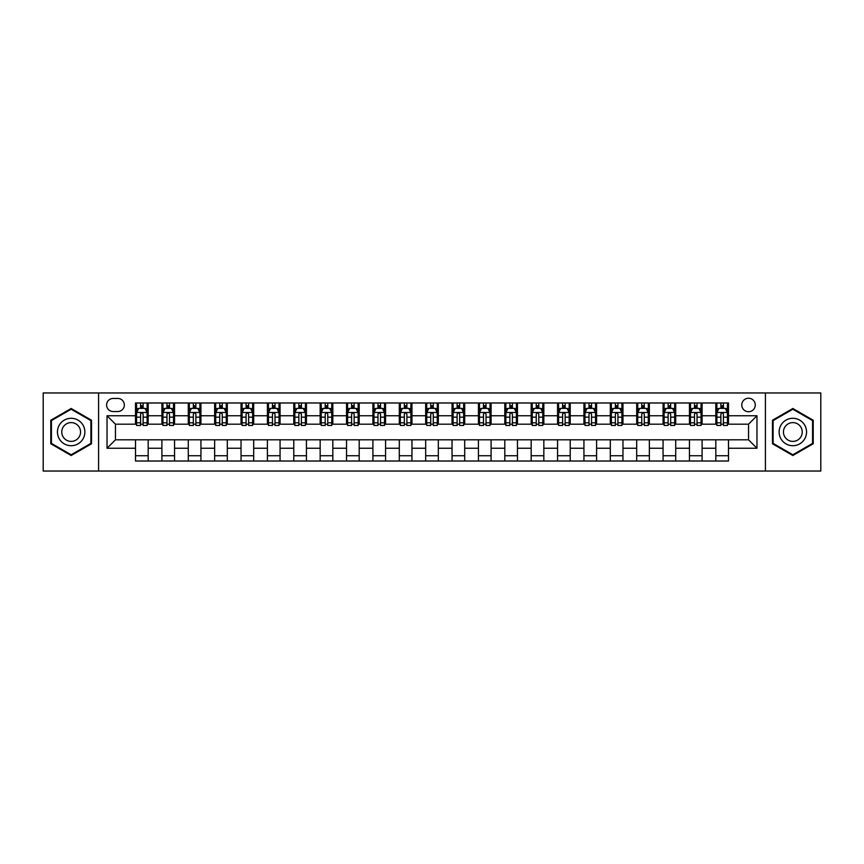 <?xml version="1.0" encoding="UTF-8"?>
<svg xmlns="http://www.w3.org/2000/svg" width="864" height="864" viewBox="0 0 864 864"><rect width="100%" height="100%" fill="white"/><g stroke="black" fill="none" stroke-linecap="round" stroke-linejoin="round"><path stroke-width="1.3" d="M748.526 398.239A6.75 6.75 0 0 0 741.776 404.989A6.75 6.75 0 0 0 748.526 411.739A6.75 6.75 0 0 0 755.276 404.989A6.75 6.75 0 0 0 748.526 398.239M765.407 471.042L820.8 471.042L820.8 392.958L765.407 392.958L765.407 471.042L98.593 471.042L98.593 392.958L43.2 392.958L43.2 471.042L98.593 471.042M113.152 411.534L117.796 411.534A6.545 6.545 0 0 0 124.34 404.989A6.545 6.545 0 0 0 117.796 398.444L113.152 398.444A6.545 6.545 0 0 0 106.607 404.989A6.545 6.545 0 0 0 113.152 411.534M765.407 392.958L98.593 392.958M135.518 448.243L107.028 448.243L107.028 415.757L135.518 415.757L135.518 424.192L115.474 424.192L115.474 439.808L135.518 439.808L135.518 461.02L728.482 461.02L728.482 439.808L748.526 439.808L748.526 424.192L728.482 424.192L728.482 415.757L756.972 415.757L756.972 448.243L728.482 448.243M728.482 415.757L728.482 402.98L135.518 402.98L135.518 415.757M715.824 402.98L715.824 424.192L716.872 424.192M720.878 424.192L723.416 424.192M727.423 424.192L728.482 424.192M715.824 424.192L701.05 424.192M689.44 402.98L689.44 424.192L690.498 424.192M694.505 424.192L697.043 424.192M689.44 424.192L674.665 424.192M663.066 402.98L663.066 424.192L664.124 424.192M668.131 424.192L670.658 424.192M663.066 424.192L648.292 424.192M636.692 402.98L636.692 424.192L637.74 424.192M641.747 424.192L644.285 424.192M636.692 424.192L621.918 424.192M610.308 402.98L610.308 424.192L611.366 424.192M615.373 424.192L617.911 424.192M610.308 424.192L595.534 424.192M583.934 402.98L583.934 424.192L584.993 424.192M589 424.192L591.527 424.192M583.934 424.192L569.16 424.192M557.561 402.98L557.561 424.192L558.608 424.192M562.615 424.192L565.153 424.192M557.561 424.192L542.786 424.192M531.176 402.98L531.176 424.192L532.235 424.192M536.242 424.192L538.78 424.192M531.176 424.192L516.402 424.192M504.803 402.98L504.803 424.192L505.861 424.192M509.868 424.192L512.395 424.192M504.803 424.192L490.028 424.192M478.429 402.98L478.429 424.192L479.477 424.192M483.484 424.192L486.022 424.192M478.429 424.192L463.655 424.192M452.045 402.98L452.045 424.192L453.103 424.192M457.11 424.192L459.648 424.192M452.045 424.192L437.27 424.192M425.671 402.98L425.671 424.192L426.73 424.192M430.736 424.192L433.264 424.192M425.671 424.192L410.897 424.192M399.298 402.98L399.298 424.192L400.345 424.192M404.352 424.192L406.89 424.192M399.298 424.192L384.523 424.192M372.913 402.98L372.913 424.192L373.972 424.192M377.978 424.192L380.516 424.192M372.913 424.192L358.139 424.192M346.54 402.98L346.54 424.192L347.598 424.192M351.605 424.192L354.132 424.192M346.54 424.192L331.765 424.192M320.166 402.98L320.166 424.192L321.214 424.192M325.22 424.192L327.758 424.192M320.166 424.192L305.392 424.192M293.782 402.98L293.782 424.192L294.84 424.192M298.847 424.192L301.385 424.192M293.782 424.192L279.007 424.192M267.408 402.98L267.408 424.192L268.466 424.192M272.473 424.192L275 424.192M267.408 424.192L252.634 424.192M241.034 402.98L241.034 424.192L242.082 424.192M246.089 424.192L248.627 424.192M241.034 424.192L226.26 424.192M214.65 402.98L214.65 424.192L215.708 424.192M219.715 424.192L222.253 424.192M214.65 424.192L199.876 424.192M188.276 402.98L188.276 424.192L189.335 424.192M193.342 424.192L195.869 424.192M188.276 424.192L173.502 424.192M161.903 402.98L161.903 424.192L162.95 424.192M166.957 424.192L169.495 424.192M161.903 424.192L147.128 424.192M135.518 424.192L136.577 424.192M140.584 424.192L143.122 424.192M135.518 439.808L148.176 439.808L148.176 461.02M728.482 439.808L148.176 439.808M148.176 402.98L148.176 424.192M135.518 408.262L136.577 408.262M140.584 408.262L143.122 408.262M147.128 408.262L148.176 408.262M135.518 455.738L148.176 455.738M161.903 439.808L161.903 461.02M174.56 402.98L174.56 424.192M161.903 408.262L162.95 408.262M166.957 408.262L169.495 408.262M173.502 408.262L174.56 408.262M174.56 439.808L174.56 461.02M161.903 455.738L174.56 455.738M188.276 439.808L188.276 461.02M200.934 439.808L200.934 461.02M188.276 455.738L200.934 455.738M200.934 402.98L200.934 424.192M188.276 408.262L189.335 408.262M193.342 408.262L195.869 408.262M199.876 408.262L200.934 408.262M214.65 439.808L214.65 461.02M227.308 439.808L227.308 461.02M214.65 455.738L227.308 455.738M227.308 402.98L227.308 424.192M214.65 408.262L215.708 408.262M219.715 408.262L222.253 408.262M226.26 408.262L227.308 408.262M241.034 439.808L241.034 461.02M253.692 439.808L253.692 461.02M241.034 455.738L253.692 455.738M253.692 402.98L253.692 424.192M241.034 408.262L242.082 408.262M246.089 408.262L248.627 408.262M252.634 408.262L253.692 408.262M267.408 439.808L267.408 461.02M280.066 439.808L280.066 461.02M267.408 455.738L280.066 455.738M280.066 402.98L280.066 424.192M267.408 408.262L268.466 408.262M272.473 408.262L275 408.262M279.007 408.262L280.066 408.262M293.782 439.808L293.782 461.02M306.439 439.808L306.439 461.02M293.782 455.738L306.439 455.738M306.439 402.98L306.439 424.192M293.782 408.262L294.84 408.262M298.847 408.262L301.385 408.262M305.392 408.262L306.439 408.262M320.166 439.808L320.166 461.02M332.824 439.808L332.824 461.02M320.166 455.738L332.824 455.738M332.824 402.98L332.824 424.192M320.166 408.262L321.214 408.262M325.22 408.262L327.758 408.262M331.765 408.262L332.824 408.262M346.54 439.808L346.54 461.02M359.197 439.808L359.197 461.02M346.54 455.738L359.197 455.738M359.197 402.98L359.197 424.192M346.54 408.262L347.598 408.262M351.605 408.262L354.132 408.262M358.139 408.262L359.197 408.262M372.913 439.808L372.913 461.02M385.571 439.808L385.571 461.02M372.913 455.738L385.571 455.738M385.571 402.98L385.571 424.192M372.913 408.262L373.972 408.262M377.978 408.262L380.516 408.262M384.523 408.262L385.571 408.262M399.298 439.808L399.298 461.02M411.955 439.808L411.955 461.02M399.298 455.738L411.955 455.738M411.955 402.98L411.955 424.192M399.298 408.262L400.345 408.262M404.352 408.262L406.89 408.262M410.897 408.262L411.955 408.262M425.671 439.808L425.671 461.02M438.329 439.808L438.329 461.02M425.671 455.738L438.329 455.738M438.329 402.98L438.329 424.192M425.671 408.262L426.73 408.262M430.736 408.262L433.264 408.262M437.27 408.262L438.329 408.262M452.045 439.808L452.045 461.02M464.702 439.808L464.702 461.02M452.045 455.738L464.702 455.738M464.702 402.98L464.702 424.192M452.045 408.262L453.103 408.262M457.11 408.262L459.648 408.262M463.655 408.262L464.702 408.262M478.429 439.808L478.429 461.02M491.087 439.808L491.087 461.02M478.429 455.738L491.087 455.738M491.087 402.98L491.087 424.192M478.429 408.262L479.477 408.262M483.484 408.262L486.022 408.262M490.028 408.262L491.087 408.262M504.803 439.808L504.803 461.02M517.46 439.808L517.46 461.02M504.803 455.738L517.46 455.738M517.46 402.98L517.46 424.192M504.803 408.262L505.861 408.262M509.868 408.262L512.395 408.262M516.402 408.262L517.46 408.262M531.176 439.808L531.176 461.02M543.834 439.808L543.834 461.02M531.176 455.738L543.834 455.738M543.834 402.98L543.834 424.192M531.176 408.262L532.235 408.262M536.242 408.262L538.78 408.262M542.786 408.262L543.834 408.262M557.561 439.808L557.561 461.02M570.218 439.808L570.218 461.02M557.561 455.738L570.218 455.738M570.218 402.98L570.218 424.192M557.561 408.262L558.608 408.262M562.615 408.262L565.153 408.262M569.16 408.262L570.218 408.262M583.934 439.808L583.934 461.02M596.592 439.808L596.592 461.02M583.934 455.738L596.592 455.738M596.592 402.98L596.592 424.192M583.934 408.262L584.993 408.262M589 408.262L591.527 408.262M595.534 408.262L596.592 408.262M610.308 439.808L610.308 461.02M622.966 439.808L622.966 461.02M610.308 455.738L622.966 455.738M622.966 402.98L622.966 424.192M610.308 408.262L611.366 408.262M615.373 408.262L617.911 408.262M621.918 408.262L622.966 408.262M636.692 439.808L636.692 461.02M649.35 439.808L649.35 461.02M636.692 455.738L649.35 455.738M649.35 402.98L649.35 424.192M636.692 408.262L637.74 408.262M641.747 408.262L644.285 408.262M648.292 408.262L649.35 408.262M663.066 439.808L663.066 461.02M675.724 439.808L675.724 461.02M663.066 455.738L675.724 455.738M675.724 402.98L675.724 424.192M663.066 408.262L664.124 408.262M668.131 408.262L670.658 408.262M674.665 408.262L675.724 408.262M689.44 439.808L689.44 461.02M702.097 439.808L702.097 461.02M689.44 455.738L702.097 455.738M702.097 402.98L702.097 424.192M689.44 408.262L690.498 408.262M694.505 408.262L697.043 408.262M701.05 408.262L702.097 408.262M715.824 439.808L715.824 461.02M715.824 455.738L728.482 455.738M715.824 408.262L716.872 408.262M720.878 408.262L723.416 408.262M727.423 408.262L728.482 408.262M115.474 424.192L107.028 415.757M115.474 439.808L107.028 448.243M756.972 415.757L748.526 424.192M756.972 448.243L748.526 439.808M71.161 455.512L91.519 443.761L91.519 420.239L71.161 408.488L50.792 420.239L50.792 443.761L71.161 455.512M813.208 420.239L792.839 408.488L772.481 420.239L772.481 443.761L792.839 455.512L813.208 443.761L813.208 420.239M143.122 405.724L140.584 405.724M147.128 422.809L143.122 422.809L143.122 425.455L147.128 425.455L147.128 412.582L145.012 408.37L138.683 408.37L136.577 412.582L136.577 425.455L140.584 425.455L140.584 422.809L136.577 422.809M136.577 412.582L136.577 402.98M147.128 412.582L147.128 402.98M140.584 408.37L140.584 402.98M143.122 402.98L143.122 408.37M143.122 422.809L143.122 414.169C142.279 412.538 141.426 412.538 140.584 414.169L140.584 422.809M169.495 405.724L166.957 405.724M173.502 422.809L169.495 422.809L169.495 425.455L173.502 425.455L173.502 412.582L171.396 408.37L165.067 408.37L162.95 412.582L162.95 425.455L166.957 425.455L166.957 422.809L162.95 422.809M162.95 412.582L162.95 402.98M173.502 412.582L173.502 402.98M166.957 408.37L166.957 402.98M169.495 402.98L169.495 408.37M169.495 422.809L169.495 414.169C168.653 412.538 167.81 412.538 166.957 414.169L166.957 422.809M195.869 405.724L193.342 405.724M199.876 422.809L195.869 422.809L195.869 425.455L199.876 425.455L199.876 412.582L197.77 408.37L191.441 408.37L189.335 412.582L189.335 425.455L193.342 425.455L193.342 422.809L189.335 422.809M189.335 412.582L189.335 402.98M199.876 412.582L199.876 402.98M193.342 408.37L193.342 402.98M195.869 402.98L195.869 408.37M195.869 422.809L195.869 414.169C195.026 412.538 194.184 412.538 193.342 414.169L193.342 422.809M222.253 405.724L219.715 405.724M226.26 422.809L222.253 422.809L222.253 425.455L226.26 425.455L226.26 412.582L224.143 408.37L217.814 408.37L215.708 412.582L215.708 425.455L219.715 425.455L219.715 422.809L215.708 422.809M215.708 412.582L215.708 402.98M226.26 412.582L226.26 402.98M219.715 408.37L219.715 402.98M222.253 402.98L222.253 408.37M222.253 422.809L222.253 414.169C221.411 412.538 220.558 412.538 219.715 414.169L219.715 422.809M248.627 405.724L246.089 405.724M252.634 422.809L248.627 422.809L248.627 425.455L252.634 425.455L252.634 412.582L250.528 408.37L244.199 408.37L242.082 412.582L242.082 425.455L246.089 425.455L246.089 422.809L242.082 422.809M242.082 412.582L242.082 402.98M252.634 412.582L252.634 402.98M246.089 408.37L246.089 402.98M248.627 402.98L248.627 408.37M248.627 422.809L248.627 414.169C247.784 412.538 246.942 412.538 246.089 414.169L246.089 422.809M83.041 425.142A13.716 13.716 0 0 0 64.303 420.12A13.716 13.716 0 0 0 59.281 438.858A13.716 13.716 0 0 0 78.019 443.88A13.716 13.716 0 0 0 83.041 425.142M79.294 427.302A9.385 9.385 0 0 0 66.463 423.868A9.385 9.385 0 0 0 63.029 436.698A9.385 9.385 0 0 0 75.859 440.132A9.385 9.385 0 0 0 79.294 427.302M71.161 454.777L51.43 443.394L51.43 420.606L71.161 409.223L90.893 420.606L90.893 443.394L71.161 454.777M792.839 445.716A13.716 13.716 0 0 0 806.555 432A13.716 13.716 0 0 0 792.839 418.284A13.716 13.716 0 0 0 779.123 432A13.716 13.716 0 0 0 792.839 445.716M792.839 441.385A9.385 9.385 0 0 0 802.235 432A9.385 9.385 0 0 0 792.839 422.615A9.385 9.385 0 0 0 783.454 432A9.385 9.385 0 0 0 792.839 441.385M773.107 420.606L792.839 409.223L812.57 420.606L812.57 443.394L792.839 454.777L773.107 443.394L773.107 420.606M275 405.724L272.473 405.724M279.007 422.809L275 422.809L275 425.455L279.007 425.455L279.007 412.582L276.901 408.37L270.572 408.37L268.466 412.582L268.466 425.455L272.473 425.455L272.473 422.809L268.466 422.809M268.466 412.582L268.466 402.98M279.007 412.582L279.007 402.98M272.473 408.37L272.473 402.98M275 402.98L275 408.37M275 422.809L275 414.169C274.158 412.538 273.316 412.538 272.473 414.169L272.473 422.809M301.385 405.724L298.847 405.724M305.392 422.809L301.385 422.809L301.385 425.455L305.392 425.455L305.392 412.582L303.275 408.37L296.946 408.37L294.84 412.582L294.84 425.455L298.847 425.455L298.847 422.809L294.84 422.809M294.84 412.582L294.84 402.98M305.392 412.582L305.392 402.98M298.847 408.37L298.847 402.98M301.385 402.98L301.385 408.37M301.385 422.809L301.385 414.169C300.542 412.538 299.689 412.538 298.847 414.169L298.847 422.809M327.758 405.724L325.22 405.724M331.765 422.809L327.758 422.809L327.758 425.455L331.765 425.455L331.765 412.582L329.659 408.37L323.33 408.37L321.214 412.582L321.214 425.455L325.22 425.455L325.22 422.809L321.214 422.809M321.214 412.582L321.214 402.98M331.765 412.582L331.765 402.98M325.22 408.37L325.22 402.98M327.758 402.98L327.758 408.37M327.758 422.809L327.758 414.169C326.916 412.538 326.074 412.538 325.22 414.169L325.22 422.809M354.132 405.724L351.605 405.724M358.139 422.809L354.132 422.809L354.132 425.455L358.139 425.455L358.139 412.582L356.033 408.37L349.704 408.37L347.598 412.582L347.598 425.455L351.605 425.455L351.605 422.809L347.598 422.809M347.598 412.582L347.598 402.98M358.139 412.582L358.139 402.98M351.605 408.37L351.605 402.98M354.132 402.98L354.132 408.37M354.132 422.809L354.132 414.169C353.29 412.538 352.447 412.538 351.605 414.169L351.605 422.809M380.516 405.724L377.978 405.724M384.523 422.809L380.516 422.809L380.516 425.455L384.523 425.455L384.523 412.582L382.406 408.37L376.078 408.37L373.972 412.582L373.972 425.455L377.978 425.455L377.978 422.809L373.972 422.809M373.972 412.582L373.972 402.98M384.523 412.582L384.523 402.98M377.978 408.37L377.978 402.98M380.516 402.98L380.516 408.37M380.516 422.809L380.516 414.169C379.674 412.538 378.821 412.538 377.978 414.169L377.978 422.809M406.89 405.724L404.352 405.724M410.897 422.809L406.89 422.809L406.89 425.455L410.897 425.455L410.897 412.582L408.791 408.37L402.462 408.37L400.345 412.582L400.345 425.455L404.352 425.455L404.352 422.809L400.345 422.809M400.345 412.582L400.345 402.98M410.897 412.582L410.897 402.98M404.352 408.37L404.352 402.98M406.89 402.98L406.89 408.37M406.89 422.809L406.89 414.169C406.048 412.538 405.205 412.538 404.352 414.169L404.352 422.809M433.264 405.724L430.736 405.724M437.27 422.809L433.264 422.809L433.264 425.455L437.27 425.455L437.27 412.582L435.164 408.37L428.836 408.37L426.73 412.582L426.73 425.455L430.736 425.455L430.736 422.809L426.73 422.809M426.73 412.582L426.73 402.98M437.27 412.582L437.27 402.98M430.736 408.37L430.736 402.98M433.264 402.98L433.264 408.37M433.264 422.809L433.264 414.169C432.421 412.538 431.579 412.538 430.736 414.169L430.736 422.809M459.648 405.724L457.11 405.724M463.655 422.809L459.648 422.809L459.648 425.455L463.655 425.455L463.655 412.582L461.538 408.37L455.209 408.37L453.103 412.582L453.103 425.455L457.11 425.455L457.11 422.809L453.103 422.809M453.103 412.582L453.103 402.98M463.655 412.582L463.655 402.98M457.11 408.37L457.11 402.98M459.648 402.98L459.648 408.37M459.648 422.809L459.648 414.169C458.806 412.538 457.952 412.538 457.11 414.169L457.11 422.809M486.022 405.724L483.484 405.724M490.028 422.809L486.022 422.809L486.022 425.455L490.028 425.455L490.028 412.582L487.922 408.37L481.594 408.37L479.477 412.582L479.477 425.455L483.484 425.455L483.484 422.809L479.477 422.809M479.477 412.582L479.477 402.98M490.028 412.582L490.028 402.98M483.484 408.37L483.484 402.98M486.022 402.98L486.022 408.37M486.022 422.809L486.022 414.169C485.179 412.538 484.337 412.538 483.484 414.169L483.484 422.809M512.395 405.724L509.868 405.724M516.402 422.809L512.395 422.809L512.395 425.455L516.402 425.455L516.402 412.582L514.296 408.37L507.967 408.37L505.861 412.582L505.861 425.455L509.868 425.455L509.868 422.809L505.861 422.809M505.861 412.582L505.861 402.98M516.402 412.582L516.402 402.98M509.868 408.37L509.868 402.98M512.395 402.98L512.395 408.37M512.395 422.809L512.395 414.169C511.553 412.538 510.71 412.538 509.868 414.169L509.868 422.809M538.78 405.724L536.242 405.724M542.786 422.809L538.78 422.809L538.78 425.455L542.786 425.455L542.786 412.582L540.67 408.37L534.341 408.37L532.235 412.582L532.235 425.455L536.242 425.455L536.242 422.809L532.235 422.809M532.235 412.582L532.235 402.98M542.786 412.582L542.786 402.98M536.242 408.37L536.242 402.98M538.78 402.98L538.78 408.37M538.78 422.809L538.78 414.169C537.937 412.538 537.084 412.538 536.242 414.169L536.242 422.809M565.153 405.724L562.615 405.724M569.16 422.809L565.153 422.809L565.153 425.455L569.16 425.455L569.16 412.582L567.054 408.37L560.725 408.37L558.608 412.582L558.608 425.455L562.615 425.455L562.615 422.809L558.608 422.809M558.608 412.582L558.608 402.98M569.16 412.582L569.16 402.98M562.615 408.37L562.615 402.98M565.153 402.98L565.153 408.37M565.153 422.809L565.153 414.169C564.311 412.538 563.468 412.538 562.615 414.169L562.615 422.809M591.527 405.724L589 405.724M595.534 422.809L591.527 422.809L591.527 425.455L595.534 425.455L595.534 412.582L593.428 408.37L587.099 408.37L584.993 412.582L584.993 425.455L589 425.455L589 422.809L584.993 422.809M584.993 412.582L584.993 402.98M595.534 412.582L595.534 402.98M589 408.37L589 402.98M591.527 402.98L591.527 408.37M591.527 422.809L591.527 414.169C590.684 412.538 589.842 412.538 589 414.169L589 422.809M617.911 405.724L615.373 405.724M621.918 422.809L617.911 422.809L617.911 425.455L621.918 425.455L621.918 412.582L619.801 408.37L613.472 408.37L611.366 412.582L611.366 425.455L615.373 425.455L615.373 422.809L611.366 422.809M611.366 412.582L611.366 402.98M621.918 412.582L621.918 402.98M615.373 408.37L615.373 402.98M617.911 402.98L617.911 408.37M617.911 422.809L617.911 414.169C617.069 412.538 616.216 412.538 615.373 414.169L615.373 422.809M644.285 405.724L641.747 405.724M648.292 422.809L644.285 422.809L644.285 425.455L648.292 425.455L648.292 412.582L646.186 408.37L639.857 408.37L637.74 412.582L637.74 425.455L641.747 425.455L641.747 422.809L637.74 422.809M637.74 412.582L637.74 402.98M648.292 412.582L648.292 402.98M641.747 408.37L641.747 402.98M644.285 402.98L644.285 408.37M644.285 422.809L644.285 414.169C643.442 412.538 642.6 412.538 641.747 414.169L641.747 422.809M670.658 405.724L668.131 405.724M674.665 422.809L670.658 422.809L670.658 425.455L674.665 425.455L674.665 412.582L672.559 408.37L666.23 408.37L664.124 412.582L664.124 425.455L668.131 425.455L668.131 422.809L664.124 422.809M664.124 412.582L664.124 402.98M674.665 412.582L674.665 402.98M668.131 408.37L668.131 402.98M670.658 402.98L670.658 408.37M670.658 422.809L670.658 414.169C669.816 412.538 668.974 412.538 668.131 414.169L668.131 422.809M697.043 405.724L694.505 405.724M701.05 422.809L697.043 422.809L697.043 425.455L701.05 425.455L701.05 412.582L698.933 408.37L692.604 408.37L690.498 412.582L690.498 425.455L694.505 425.455L694.505 422.809L690.498 422.809M690.498 412.582L690.498 402.98M701.05 412.582L701.05 402.98M694.505 408.37L694.505 402.98M697.043 402.98L697.043 408.37M697.043 422.809L697.043 414.169C696.2 412.538 695.347 412.538 694.505 414.169L694.505 422.809M723.416 405.724L720.878 405.724M727.423 422.809L723.416 422.809L723.416 425.455L727.423 425.455L727.423 412.582L725.317 408.37L718.988 408.37L716.872 412.582L716.872 425.455L720.878 425.455L720.878 422.809L716.872 422.809M716.872 412.582L716.872 402.98M727.423 412.582L727.423 402.98M720.878 408.37L720.878 402.98M723.416 402.98L723.416 408.37M723.416 422.809L723.416 414.169C722.574 412.538 721.732 412.538 720.878 414.169L720.878 422.809M161.903 448.243L148.176 448.243M161.903 415.757L148.176 415.757M188.276 415.757L174.56 415.757M188.276 448.243L174.56 448.243M214.65 415.757L200.934 415.757M214.65 448.243L200.934 448.243M241.034 415.757L227.308 415.757M241.034 448.243L227.308 448.243M267.408 415.757L253.692 415.757M267.408 448.243L253.692 448.243M293.782 415.757L280.066 415.757M293.782 448.243L280.066 448.243M320.166 415.757L306.439 415.757M320.166 448.243L306.439 448.243M346.54 415.757L332.824 415.757M346.54 448.243L332.824 448.243M372.913 415.757L359.197 415.757M372.913 448.243L359.197 448.243M399.298 415.757L385.571 415.757M399.298 448.243L385.571 448.243M425.671 415.757L411.955 415.757M425.671 448.243L411.955 448.243M452.045 415.757L438.329 415.757M452.045 448.243L438.329 448.243M478.429 415.757L464.702 415.757M478.429 448.243L464.702 448.243M504.803 415.757L491.087 415.757M504.803 448.243L491.087 448.243M531.176 415.757L517.46 415.757M531.176 448.243L517.46 448.243M557.561 415.757L543.834 415.757M557.561 448.243L543.834 448.243M583.934 415.757L570.218 415.757M583.934 448.243L570.218 448.243M610.308 415.757L596.592 415.757M610.308 448.243L596.592 448.243M636.692 415.757L622.966 415.757M636.692 448.243L622.966 448.243M663.066 415.757L649.35 415.757M663.066 448.243L649.35 448.243M689.44 415.757L675.724 415.757M689.44 448.243L675.724 448.243M715.824 415.757L702.097 415.757M715.824 448.243L702.097 448.243M147.074 412.484L136.631 412.484M136.577 408.618L138.564 408.618M145.141 408.618L147.128 408.618M140.584 417.161L136.577 417.161M147.128 417.161L143.122 417.161M143.122 407.074L140.584 407.074M173.448 412.484L163.004 412.484M162.95 408.618L164.938 408.618M171.515 408.618L173.502 408.618M166.957 417.161L162.95 417.161M173.502 417.161L169.495 417.161M169.495 407.074L166.957 407.074M199.832 412.484L189.378 412.484M189.335 408.618L191.311 408.618M197.899 408.618L199.876 408.618M193.342 417.161L189.335 417.161M199.876 417.161L195.869 417.161M195.869 407.074L193.342 407.074M226.206 412.484L215.762 412.484M215.708 408.618L217.696 408.618M224.273 408.618L226.26 408.618M219.715 417.161L215.708 417.161M226.26 417.161L222.253 417.161M222.253 407.074L219.715 407.074M252.58 412.484L242.136 412.484M242.082 408.618L244.069 408.618M250.646 408.618L252.634 408.618M246.089 417.161L242.082 417.161M252.634 417.161L248.627 417.161M248.627 407.074L246.089 407.074M278.964 412.484L268.51 412.484M268.466 408.618L270.443 408.618M277.031 408.618L279.007 408.618M272.473 417.161L268.466 417.161M279.007 417.161L275 417.161M275 407.074L272.473 407.074M305.338 412.484L294.894 412.484M294.84 408.618L296.827 408.618M303.404 408.618L305.392 408.618M298.847 417.161L294.84 417.161M305.392 417.161L301.385 417.161M301.385 407.074L298.847 407.074M331.711 412.484L321.268 412.484M321.214 408.618L323.201 408.618M329.778 408.618L331.765 408.618M325.22 417.161L321.214 417.161M331.765 417.161L327.758 417.161M327.758 407.074L325.22 407.074M358.096 412.484L347.641 412.484M347.598 408.618L349.574 408.618M356.162 408.618L358.139 408.618M351.605 417.161L347.598 417.161M358.139 417.161L354.132 417.161M354.132 407.074L351.605 407.074M384.469 412.484L374.026 412.484M373.972 408.618L375.959 408.618M382.536 408.618L384.523 408.618M377.978 417.161L373.972 417.161M384.523 417.161L380.516 417.161M380.516 407.074L377.978 407.074M410.843 412.484L400.399 412.484M400.345 408.618L402.332 408.618M408.91 408.618L410.897 408.618M404.352 417.161L400.345 417.161M410.897 417.161L406.89 417.161M406.89 407.074L404.352 407.074M437.227 412.484L426.773 412.484M426.73 408.618L428.706 408.618M435.294 408.618L437.27 408.618M430.736 417.161L426.73 417.161M437.27 417.161L433.264 417.161M433.264 407.074L430.736 407.074M463.601 412.484L453.157 412.484M453.103 408.618L455.09 408.618M461.668 408.618L463.655 408.618M457.11 417.161L453.103 417.161M463.655 417.161L459.648 417.161M459.648 407.074L457.11 407.074M489.974 412.484L479.531 412.484M479.477 408.618L481.464 408.618M488.041 408.618L490.028 408.618M483.484 417.161L479.477 417.161M490.028 417.161L486.022 417.161M486.022 407.074L483.484 407.074M516.359 412.484L505.904 412.484M505.861 408.618L507.838 408.618M514.426 408.618L516.402 408.618M509.868 417.161L505.861 417.161M516.402 417.161L512.395 417.161M512.395 407.074L509.868 407.074M542.732 412.484L532.289 412.484M532.235 408.618L534.222 408.618M540.799 408.618L542.786 408.618M536.242 417.161L532.235 417.161M542.786 417.161L538.78 417.161M538.78 407.074L536.242 407.074M569.106 412.484L558.662 412.484M558.608 408.618L560.596 408.618M567.173 408.618L569.16 408.618M562.615 417.161L558.608 417.161M569.16 417.161L565.153 417.161M565.153 407.074L562.615 407.074M595.49 412.484L585.036 412.484M584.993 408.618L586.969 408.618M593.557 408.618L595.534 408.618M589 417.161L584.993 417.161M595.534 417.161L591.527 417.161M591.527 407.074L589 407.074M621.864 412.484L611.42 412.484M611.366 408.618L613.354 408.618M619.931 408.618L621.918 408.618M615.373 417.161L611.366 417.161M621.918 417.161L617.911 417.161M617.911 407.074L615.373 407.074M648.238 412.484L637.794 412.484M637.74 408.618L639.727 408.618M646.304 408.618L648.292 408.618M641.747 417.161L637.74 417.161M648.292 417.161L644.285 417.161M644.285 407.074L641.747 407.074M674.622 412.484L664.168 412.484M664.124 408.618L666.101 408.618M672.689 408.618L674.665 408.618M668.131 417.161L664.124 417.161M674.665 417.161L670.658 417.161M670.658 407.074L668.131 407.074M700.996 412.484L690.552 412.484M690.498 408.618L692.485 408.618M699.062 408.618L701.05 408.618M694.505 417.161L690.498 417.161M701.05 417.161L697.043 417.161M697.043 407.074L694.505 407.074M727.369 412.484L716.926 412.484M716.872 408.618L718.859 408.618M725.436 408.618L727.423 408.618M720.878 417.161L716.872 417.161M727.423 417.161L723.416 417.161M723.416 407.074L720.878 407.074"/></g></svg>
